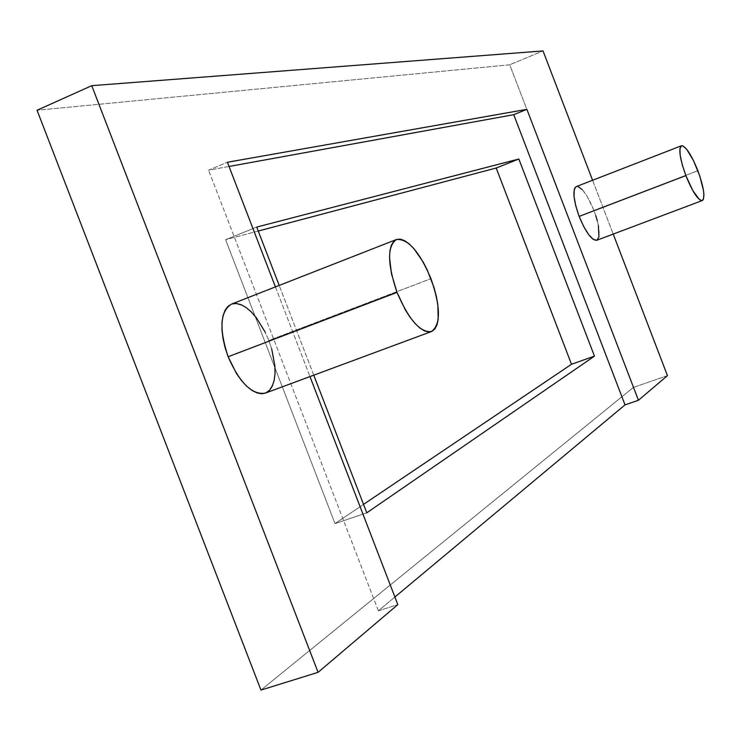 <?xml version="1.0" encoding="UTF-8"?>
<svg xmlns="http://www.w3.org/2000/svg" width="741" height="741" viewBox="0 0 741 741"><rect width="100%" height="100%" fill="white"/><g stroke="black" fill="none" stroke-linecap="round" stroke-linejoin="round"><path stroke-width="0.56" stroke-dasharray="3.71 2.78" d="M271.743 349.076L268.853 340.462L430.966 278.672L268.853 340.462C257.516 314.369 245.086 302.245 231.562 304.079M596.764 240.279C600.71 236.888 599.775 226.95 593.967 210.472L697.883 170.736L593.967 210.472L587.104 196.226L582.259 189.631M592.587 180.267L613.215 234.091L592.587 180.267M275.43 286.906L309.97 376.585L275.43 286.906M598.385 225.681L597.292 220.818M595.801 215.687L593.967 210.472C587.372 194.531 581.49 186.565 576.322 186.584M578.045 186.575L576.378 186.565M265.222 393.165C276.902 385.626 278.116 368.055 268.853 340.462L265.213 332.144M366.786 512.818L335.006 523.6L363.535 504.38L335.006 523.6L366.786 512.818M256.719 227.079L225.588 239.695L335.006 523.6L225.588 239.695L256.719 227.079M313.767 375.178L279.2 285.433L313.767 375.178M258.248 231.044L225.588 239.695L258.248 231.044M667.446 375.631L633.435 387.395L509.743 64.8L543.023 50.925L509.743 64.8L37.05 110.252L509.743 64.8L633.435 387.395L667.446 375.631M378.364 610.825L397.824 604.628L378.364 610.825L394.897 597.024L378.364 610.825L208.564 170.189L378.364 610.825M260.962 690.075L633.435 387.395L260.962 690.075M229.034 166.466L208.564 170.189L227.413 162.251L208.564 170.189L229.034 166.466"/><path stroke-width="1.11" d="M396.278 239.584L231.562 304.079C220.077 311.313 218.938 328.865 228.117 356.745L397.037 292.389C387.293 263.629 387.117 245.993 396.528 239.491C408.022 238.565 419.508 251.625 430.966 278.672C440.747 307.098 440.886 324.734 431.355 331.588C420.175 332.69 408.736 319.63 397.037 292.389L228.117 356.745L236.444 373.483L241.418 380.485L246.651 386.209L251.94 390.414L257.071 392.962L261.851 393.767L266.093 392.813L269.631 390.183L272.364 385.978L274.179 380.392L275.022 373.631L274.892 365.971L271.743 349.076M576.378 186.565L575.099 187.584L574.256 189.613L574.025 196.346L575.738 205.757L579.138 216.4C585.816 232.415 591.688 240.38 596.764 240.279L702.292 200.552C698.041 200.311 692.566 191.993 685.87 175.598L579.138 216.4L583.713 226.561L588.706 234.665L593.356 239.445L596.82 240.26M681.442 145.773L576.322 186.584C572.385 189.853 573.321 199.792 579.138 216.4L685.87 175.598C679.84 158.685 678.367 148.746 681.442 145.773C685.777 146.125 691.26 154.443 697.883 170.736C703.894 187.519 705.367 197.458 702.292 200.552M318.084 672.337L91.745 85.678L543.023 50.925L592.587 180.267L543.023 50.925L91.745 85.678L37.05 110.252L260.962 690.075L318.084 672.337L260.962 690.075L37.05 110.252L91.745 85.678L318.084 672.337L397.824 604.628L318.084 672.337M613.215 234.091L667.446 375.631L638.446 400.27L526.888 109.335L227.413 162.251L275.43 286.906L227.413 162.251L526.888 109.335L513.735 114.688L229.034 166.466L513.735 114.688L526.888 109.335L638.446 400.27L625.024 404.873L394.897 597.024L625.024 404.873L513.735 114.688L625.024 404.873L638.446 400.27L667.446 375.631L613.215 234.091M309.97 376.585L397.824 604.628L309.97 376.585M596.94 240.204L598.923 236.898L598.385 225.681M597.292 220.818L595.801 215.687M582.259 189.631L578.045 186.575M265.213 332.144L256.238 317.574L251.218 311.859L246.077 307.487L241.01 304.653L236.203 303.458L231.84 303.977L228.108 306.228L225.144 310.127L223.078 315.555L222.013 322.307L221.994 330.134L223.041 338.711L225.107 347.705L228.117 356.745C239.695 382.967 252.06 395.11 265.222 393.165L431.345 331.588M594.458 356.134L571.496 364.276L496.192 168.022L518.839 159.009L594.458 356.134L366.786 512.818L313.767 375.178L366.786 512.818L594.458 356.134L571.496 364.276L496.192 168.022L258.248 231.044L496.192 168.022L518.839 159.009L594.458 356.134M363.535 504.38L571.496 364.276L363.535 504.38M279.2 285.433L256.719 227.079L518.839 159.009L256.719 227.079L279.2 285.433M685.87 175.598L682.276 164.789L680.192 155.314L679.923 148.635L681.488 145.764L682.896 145.894L686.638 149.219L693.493 160.584L699.791 176.043L703.496 190.585L703.913 194.364L703.376 199.422L702.431 200.496L701.088 200.524L699.384 199.486L692.798 190.567L685.87 175.598M397.037 292.389L391.48 273.846L389.507 257.229L389.979 250.486L391.396 245.151L393.693 241.418L396.759 239.408L400.473 239.176L404.688 240.705L409.227 243.919L413.932 248.661L423.13 261.981L427.288 270.048L434.022 287.545L436.338 296.354L437.848 304.783L438.19 319.278L437.005 324.799L434.948 328.856L432.077 331.283L428.502 331.968L424.343 330.847L419.758 327.939L414.932 323.345L410.051 317.231L405.308 309.831L397.037 292.389"/></g></svg>
